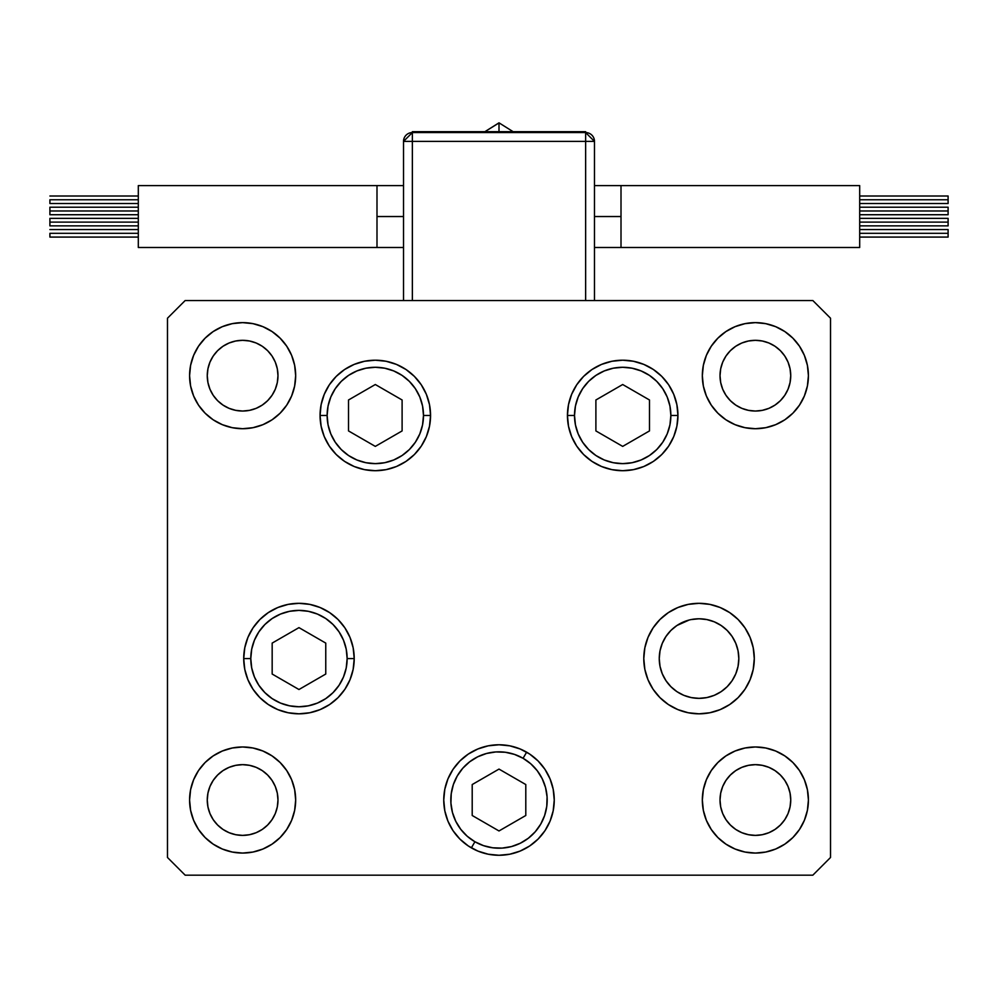 <?xml version="1.0" encoding="UTF-8"?>
<svg xmlns="http://www.w3.org/2000/svg" width="998" height="998" viewBox="0 0 998 998"><rect width="100%" height="100%" fill="white"/><g stroke="black" fill="none" stroke-linecap="round" stroke-linejoin="round"><path stroke-width="1.5" d="M691.277 619.558L699.037 618.785L706.796 619.558L714.269 621.816L721.142 625.496L727.168 630.437L732.12 636.475L735.788 643.348L738.058 650.808L738.819 658.568L738.058 650.808L738.819 658.568L738.058 666.327L738.819 658.568L738.058 666.327L735.788 673.8L732.12 680.673L727.168 686.699L721.142 691.651L714.269 695.332L706.796 697.59L699.037 698.351L691.277 697.59L699.037 698.351L706.796 697.59L699.037 698.351L691.277 697.59L683.817 695.332L676.931 691.651L670.905 686.699L665.965 680.673L662.285 673.8L660.015 666.327L659.254 658.568L660.015 650.808L662.285 643.348L665.965 636.475L670.905 630.437L676.931 625.496L689.082 620.057M735.788 643.348L734.877 641.29M594.484 216.541L621.006 216.541L621.006 185.603L859.69 185.603L859.69 247.492L621.006 247.492L621.006 216.541L594.484 216.541M499 131.674L499 122.829L499 131.674M859.69 199.762L948.1 199.762L948.1 196.007L948.1 199.762L859.69 199.762M859.69 210.977L948.1 210.977L948.1 207.21L948.1 210.977L859.69 210.977M859.69 233.32L948.1 233.32L948.1 229.565L948.1 233.32L859.69 233.32M859.69 222.117L948.1 222.117L948.1 218.362L948.1 222.117L859.69 222.117M412.361 141.404L585.639 141.404L585.639 300.535L585.639 141.404L594.484 141.404L594.484 300.535L594.484 141.404L585.639 141.404L585.639 132.559A8.845 8.845 0 0 1 594.484 141.404L585.639 132.559L585.639 141.404L403.516 141.404L403.516 300.535L403.516 141.404L412.361 141.404L412.361 132.559L412.361 300.535L412.361 141.404M859.69 247.492L859.69 185.603L621.006 185.603L621.006 247.492L859.69 247.492M948.1 225.872L948.1 222.117L948.1 225.872L859.69 225.872M948.1 237.087L948.1 233.32L948.1 237.087L859.69 237.087M948.1 214.732L948.1 210.977L948.1 214.732L859.69 214.732M948.1 203.517L948.1 199.762L948.1 203.517L859.69 203.517M585.639 132.559L412.361 132.559L403.516 141.404A8.845 8.845 0 0 1 412.361 132.559L412.361 131.674L412.361 132.559L585.639 132.559L585.639 131.674L585.639 132.559M412.361 131.674L585.639 131.674L412.361 131.674M376.995 185.603L376.995 216.541L403.516 216.541L376.995 216.541L376.995 185.603L138.31 185.603L138.31 247.492L376.995 247.492L376.995 216.541L376.995 247.492L138.31 247.492L138.31 185.603L403.516 185.603M513.097 131.674L499 122.829L484.903 131.674L499 122.929M49.9 199.762L138.31 199.762L49.9 199.762L49.9 203.517L49.9 199.762M49.9 210.977L138.31 210.977L49.9 210.977L49.9 214.732L49.9 207.21L49.9 210.977M49.9 233.32L138.31 233.32L49.9 233.32L49.9 237.087L49.9 233.32M49.9 222.117L138.31 222.117L49.9 222.117L49.9 225.872L49.9 218.362L49.9 222.117M574.511 415.455A48.178 48.178 0 0 1 622.69 367.276A48.178 48.178 0 0 1 670.868 415.455L677.941 415.455L670.868 415.455L669.945 424.861L667.2 433.893L662.747 442.226L656.759 449.524L649.461 455.512L641.128 459.966L632.083 462.71L622.69 463.633L613.283 462.71L604.252 459.966L595.918 455.512L588.62 449.524L582.632 442.226L578.179 433.893L575.434 424.861L574.511 415.455L575.434 406.061L578.179 397.017L582.632 388.684L588.62 381.386L595.918 375.398L604.252 370.944L613.283 368.2L622.69 367.276L632.083 368.2L641.128 370.944L649.461 375.398L656.759 381.386L662.747 388.684L667.2 397.017L669.945 406.061L670.868 415.455A48.178 48.178 0 0 1 622.69 463.633A48.178 48.178 0 0 1 574.511 415.455L567.438 415.455L574.511 415.455M595.893 399.986L595.893 430.924L622.69 446.393L649.486 430.924L649.486 399.986L622.69 384.517L595.893 399.986L622.69 384.517L649.486 399.986L649.486 430.924L622.69 446.393L595.893 430.924L595.893 399.986M423.489 415.455A48.178 48.178 0 0 1 375.31 463.633A48.178 48.178 0 0 1 327.132 415.455L320.059 415.455L327.132 415.455L328.055 406.061L330.8 397.017L335.253 388.684L341.241 381.386L348.539 375.398L356.872 370.944L365.917 368.2L375.31 367.276L384.717 368.2L393.748 370.944L402.082 375.398L409.38 381.386L415.368 388.684L419.821 397.017L422.566 406.061L423.489 415.455L422.566 424.861L419.821 433.893L415.368 442.226L409.38 449.524L402.082 455.512L393.748 459.966L384.717 462.71L375.31 463.633L365.917 462.71L356.872 459.966L348.539 455.512L341.241 449.524L335.253 442.226L330.8 433.893L328.055 424.861L327.132 415.455A48.178 48.178 0 0 1 375.31 367.276A48.178 48.178 0 0 1 423.489 415.455L430.562 415.455L423.489 415.455M402.107 430.924L402.107 399.986L375.31 384.517L348.514 399.986L348.514 430.924L375.31 446.393L402.107 430.924L375.31 446.393L348.514 430.924L348.514 399.986L375.31 384.517L402.107 399.986L402.107 430.924M250.785 658.568A48.178 48.178 0 0 1 298.963 610.389A48.178 48.178 0 0 1 347.142 658.568L354.215 658.568L347.142 658.568L346.219 667.974L343.474 677.006L339.021 685.339L333.033 692.637L325.735 698.637L317.401 703.091L308.357 705.823L298.963 706.759L289.557 705.823L280.525 703.091L272.192 698.637L264.894 692.637L258.906 685.339L254.453 677.006L251.708 667.974L250.785 658.568L251.708 649.174L254.453 640.13L258.906 631.809L264.894 624.499L272.192 618.511L280.525 614.057L289.557 611.312L298.963 610.389L308.357 611.312L317.401 614.057L325.735 618.511L333.033 624.499L339.021 631.809L343.474 640.13L346.219 649.174L347.142 658.568A48.178 48.178 0 0 1 298.963 706.759A48.178 48.178 0 0 1 250.785 658.568L243.712 658.568L250.785 658.568M272.167 643.099L272.167 674.037L298.963 689.518L325.76 674.037L325.76 643.099L298.963 627.63L272.167 643.099L298.963 627.63L325.76 643.099L325.76 674.037L298.963 689.518L272.167 674.037L272.167 643.099M474.911 841.751A48.178 48.178 0 0 1 457.271 775.933A48.178 48.178 0 0 1 523.089 758.293L526.632 752.168L523.089 758.293L530.774 763.794L537.223 770.693L542.213 778.714L545.544 787.547L547.079 796.866L546.767 806.309L544.621 815.503L540.729 824.111L535.227 831.783L528.329 838.245L520.307 843.235L511.475 846.566L502.156 848.1L492.713 847.789L483.519 845.643L474.911 841.751L467.226 836.249L460.777 829.35L455.787 821.329L452.456 812.497L450.921 803.178L451.233 793.734L453.379 784.528L457.271 775.933L462.773 768.248L469.671 761.798L477.693 756.808L486.525 753.478L495.844 751.943L505.287 752.255L514.481 754.401L523.089 758.293A48.178 48.178 0 0 1 540.729 824.111A48.178 48.178 0 0 1 474.911 841.751L471.368 847.876L474.911 841.751M443.748 799.972A55.252 55.252 0 0 1 459.891 760.987M459.966 760.913A55.252 55.252 0 0 1 468.274 754.101M509.778 745.83L520.145 748.974L529.701 754.076L538.072 760.95L544.945 769.321L550.048 778.877L553.191 789.243L554.252 800.022A55.252 55.252 0 0 1 499 855.274A55.252 55.252 0 0 1 443.748 800.022L444.809 789.243L447.952 778.877L453.055 769.321L459.928 760.95L468.299 754.076A55.252 55.252 0 0 1 488.222 745.83L499 744.77L509.778 745.83A55.252 55.252 0 0 1 526.632 752.168M472.204 815.491L499 830.96L525.796 815.491L525.796 784.553L499 769.084L472.204 784.553L472.204 815.491L472.204 784.553L499 769.084L525.796 784.553L525.796 815.491L499 830.96L472.204 815.491M738.819 658.568A39.783 39.783 0 0 1 699.037 698.351A39.783 39.783 0 0 1 659.254 658.568A39.783 39.783 0 0 1 699.037 618.785A39.783 39.783 0 0 1 738.819 658.568M430.562 415.455A55.252 55.252 0 0 1 375.31 470.707A55.252 55.252 0 0 1 320.059 415.455L321.119 404.677L324.263 394.31L329.365 384.754L336.239 376.383L344.609 369.51L354.165 364.407L364.532 361.264L375.31 360.203L386.089 361.264L396.456 364.407L406.011 369.51L414.382 376.383L421.256 384.754L426.358 394.31L429.502 404.677L430.562 415.455L429.502 426.233L426.358 436.6L421.256 446.156L414.382 454.527L406.011 461.4L396.456 466.503L386.089 469.646L375.31 470.707L364.532 469.646L354.165 466.503L344.609 461.4L336.239 454.527L329.365 446.156L324.263 436.6L321.119 426.233L320.059 415.455A55.252 55.252 0 0 1 375.31 360.203A55.252 55.252 0 0 1 430.562 415.455M677.941 415.455A55.252 55.252 0 0 1 622.69 470.707A55.252 55.252 0 0 1 567.438 415.455L568.498 404.677L571.642 394.31L576.744 384.754L583.618 376.383L591.989 369.51L601.544 364.407L611.911 361.264L622.69 360.203L633.468 361.264L643.835 364.407L653.391 369.51L661.761 376.383L668.635 384.754L673.737 394.31L676.881 404.677L677.941 415.455L676.881 426.233L673.737 436.6L668.635 446.156L661.761 454.527L653.391 461.4L643.835 466.503L633.468 469.646L622.69 470.707L611.911 469.646L601.544 466.503L591.989 461.4L583.618 454.527L576.744 446.156L571.642 436.6L568.498 426.233L567.438 415.455A55.252 55.252 0 0 1 622.69 360.203A55.252 55.252 0 0 1 677.941 415.455L676.881 426.233M754.288 658.568A55.252 55.252 0 0 1 699.037 713.82A55.252 55.252 0 0 1 643.785 658.568L644.845 647.789L647.989 637.423L653.091 627.879L659.965 619.496L668.336 612.635L677.891 607.52L688.258 604.376L699.037 603.316L709.815 604.376L720.182 607.52L729.738 612.635L738.108 619.496L744.982 627.879L750.084 637.423L753.228 647.789L754.288 658.568L753.228 669.346L750.084 679.713L744.982 689.269L738.108 697.639L729.738 704.513L720.182 709.615L709.815 712.759L699.037 713.82L688.258 712.759L677.891 709.615L668.336 704.513L659.965 697.639L653.091 689.269L647.989 679.713L644.845 669.346L643.785 658.568A55.252 55.252 0 0 1 699.037 603.316A55.252 55.252 0 0 1 754.288 658.568M354.215 658.568A55.252 55.252 0 0 1 298.963 713.82A55.252 55.252 0 0 1 243.712 658.568L244.772 647.789L247.916 637.423L253.018 627.879L259.892 619.496L268.262 612.635L277.818 607.52L288.185 604.376L298.963 603.316L309.742 604.376L320.109 607.52L329.664 612.635L338.035 619.496L344.909 627.879L350.011 637.423L353.155 647.789L354.215 658.568L353.155 669.346L350.011 679.713L344.909 689.269L338.035 697.639L329.664 704.513L320.109 709.615L309.742 712.759L298.963 713.82L288.185 712.759L277.818 709.615L268.262 704.513L259.892 697.639L253.018 689.269L247.916 679.713L244.772 669.346L243.712 658.568A55.252 55.252 0 0 1 298.963 603.316A55.252 55.252 0 0 1 354.215 658.568L353.155 647.789M295.67 375.672A53.044 53.044 0 0 1 242.626 428.716A53.044 53.044 0 0 1 189.583 375.672L190.606 365.33L193.624 355.375L198.515 346.206L205.114 338.172L213.16 331.573L222.329 326.67L232.272 323.651L242.626 322.628L252.968 323.651L262.923 326.67L272.092 331.573L280.126 338.172L286.725 346.206L291.628 355.375L294.647 365.33L295.67 375.672L294.647 386.026L291.628 395.969L286.725 405.138L280.126 413.184L272.092 419.784L262.923 424.674L252.968 427.693L242.626 428.716L232.272 427.693L222.329 424.674L213.16 419.784L205.114 413.184L198.515 405.138L193.624 395.969L190.606 386.026L189.583 375.672A53.044 53.044 0 0 1 242.626 322.628A53.044 53.044 0 0 1 295.67 375.672L294.647 386.026M808.417 800.022A53.044 53.044 0 0 1 755.374 853.065A53.044 53.044 0 0 1 702.33 800.022L703.353 789.668L706.372 779.725L711.275 770.556L717.874 762.509L725.908 755.923L735.077 751.02L745.032 748.001L755.374 746.978L765.728 748.001L775.671 751.02L784.84 755.923L792.886 762.509L799.485 770.556L804.376 779.725L807.394 789.668L808.417 800.022L807.394 810.364L804.376 820.319L799.485 829.488L792.886 837.534L784.84 844.121L775.671 849.024L765.728 852.043L755.374 853.065L745.032 852.043L735.077 849.024L725.908 844.121L717.874 837.534L711.275 829.488L706.372 820.319L703.353 810.364L702.33 800.022A53.044 53.044 0 0 1 755.374 746.978A53.044 53.044 0 0 1 808.417 800.022M295.67 800.022A53.044 53.044 0 0 1 242.626 853.065A53.044 53.044 0 0 1 189.583 800.022L190.606 789.668L193.624 779.725L198.515 770.556L205.114 762.509L213.16 755.923L222.329 751.02L232.272 748.001L242.626 746.978L252.968 748.001L262.923 751.02L272.092 755.923L280.126 762.509L286.725 770.556L291.628 779.725L294.647 789.668L295.67 800.022L294.647 810.364L291.628 820.319L286.725 829.488L280.126 837.534L272.092 844.121L262.923 849.024L252.968 852.043L242.626 853.065L232.272 852.043L222.329 849.024L213.16 844.121L205.114 837.534L198.515 829.488L193.624 820.319L190.606 810.364L189.583 800.022A53.044 53.044 0 0 1 242.626 746.978A53.044 53.044 0 0 1 295.67 800.022L294.647 810.364M808.417 375.672A53.044 53.044 0 0 1 755.374 428.716A53.044 53.044 0 0 1 702.33 375.672L703.353 365.33L706.372 355.375L711.275 346.206L717.874 338.172L725.908 331.573L735.077 326.67L745.032 323.651L755.374 322.628L765.728 323.651L775.671 326.67L784.84 331.573L792.886 338.172L799.485 346.206L804.376 355.375L807.394 365.33L808.417 375.672L807.394 386.026L804.376 395.969L799.485 405.138L792.886 413.184L784.84 419.784L775.671 424.674L765.728 427.693L755.374 428.716L745.032 427.693L735.077 424.674L725.908 419.784L717.874 413.184L711.275 405.138L706.372 395.969L703.353 386.026L702.33 375.672A53.044 53.044 0 0 1 755.374 322.628A53.044 53.044 0 0 1 808.417 375.672M790.74 375.672A35.367 35.367 0 0 1 755.374 411.039A35.367 35.367 0 0 1 720.02 375.672A35.367 35.367 0 0 1 755.374 340.318A35.367 35.367 0 0 1 790.74 375.672L790.054 382.571L788.046 389.208L784.777 395.32L780.386 400.685L775.022 405.076L768.909 408.344L762.272 410.353L755.374 411.039L748.475 410.353L741.838 408.344L735.726 405.076L730.374 400.685L725.97 395.32L722.702 389.208L720.693 382.571L720.02 375.672L720.693 368.773L722.702 362.137L725.97 356.024L730.374 350.672L735.726 346.269L741.838 343L748.475 340.992L755.374 340.318L762.272 340.992L768.909 343L775.022 346.269L780.386 350.672L784.777 356.024L788.046 362.137L790.054 368.773L790.74 375.672M277.98 800.022A35.367 35.367 0 0 1 242.626 835.388A35.367 35.367 0 0 1 207.26 800.022A35.367 35.367 0 0 1 242.626 764.655A35.367 35.367 0 0 1 277.98 800.022L277.307 806.92L275.298 813.557L272.03 819.67L267.626 825.022L262.274 829.425L256.162 832.694L249.525 834.702L242.626 835.388L235.728 834.702L229.091 832.694L222.978 829.425L217.614 825.022L213.223 819.67L209.954 813.557L207.946 806.92L207.26 800.022L207.946 793.123L209.954 786.486L213.223 780.374L217.614 775.022L222.978 770.618L229.091 767.35L235.728 765.341L242.626 764.655L249.525 765.341L256.162 767.35L262.274 770.618L267.626 775.022L272.03 780.374L275.298 786.486L277.307 793.123L277.98 800.022M790.74 800.022A35.367 35.367 0 0 1 755.374 835.388A35.367 35.367 0 0 1 720.02 800.022A35.367 35.367 0 0 1 755.374 764.655A35.367 35.367 0 0 1 790.74 800.022L790.054 806.92L788.046 813.557L784.777 819.67L780.386 825.022L775.022 829.425L768.909 832.694L762.272 834.702L755.374 835.388L748.475 834.702L741.838 832.694L735.726 829.425L730.374 825.022L725.97 819.67L722.702 813.557L720.693 806.92L720.02 800.022L720.693 793.123L722.702 786.486L725.97 780.374L730.374 775.022L735.726 770.618L741.838 767.35L748.475 765.341L755.374 764.655L762.272 765.341L768.909 767.35L775.022 770.618L780.386 775.022L784.777 780.374L788.046 786.486L790.054 793.123L790.74 800.022M277.98 375.672A35.367 35.367 0 0 1 242.626 411.039A35.367 35.367 0 0 1 207.26 375.672A35.367 35.367 0 0 1 242.626 340.318A35.367 35.367 0 0 1 277.98 375.672L277.307 382.571L275.298 389.208L272.03 395.32L267.626 400.685L262.274 405.076L256.162 408.344L249.525 410.353L242.626 411.039L235.728 410.353L229.091 408.344L222.978 405.076L217.614 400.685L213.223 395.32L209.954 389.208L207.946 382.571L207.26 375.672L207.946 368.773L209.954 362.137L213.223 356.024L217.614 350.672L222.978 346.269L229.091 343L235.728 340.992L242.626 340.318L249.525 340.992L256.162 343L262.274 346.269L267.626 350.672L272.03 356.024L275.298 362.137L277.307 368.773L277.98 375.672M167.477 857.482L185.166 875.171L812.834 875.171L830.523 857.482L830.523 318.212L812.834 300.535L185.166 300.535L167.477 318.212L167.477 857.482L167.477 318.212L185.166 300.535L812.834 300.535L830.523 318.212L830.523 857.482L812.834 875.171L185.166 875.171L167.477 857.482M468.299 754.076L477.855 748.974L488.222 745.83M554.252 800.022L553.191 810.8L550.048 821.167L544.945 830.723L538.072 839.093L529.701 845.967L520.145 851.069L509.778 854.213L499 855.274L488.222 854.213L477.855 851.069L468.299 845.967L459.928 839.093L453.055 830.723L447.952 821.167L444.809 810.8L443.748 800.022A55.252 55.252 0 0 1 499 744.77A55.252 55.252 0 0 1 554.252 800.022L553.191 810.8M799.485 346.206L792.886 338.172M735.077 326.67L725.908 331.573M723.775 333.07L717.874 338.172M703.353 365.33L702.33 375.672M703.353 386.026L703.864 388.334M765.728 427.693L775.671 424.674M805.76 392.264L807.394 386.026M755.374 411.039L748.475 410.353M730.374 400.685L725.97 395.32L722.702 389.208M722.702 362.137L725.97 356.024M735.726 346.269L741.838 343L748.475 340.992M762.272 340.992L768.909 343L775.022 346.269M294.647 789.668L294.136 787.372M232.272 748.001L222.329 751.02M192.24 783.43L190.606 789.668M198.515 829.488L205.114 837.534M262.923 849.024L272.092 844.121M274.225 842.624L280.126 837.534M242.626 764.655L249.525 765.341M267.626 775.022L272.03 780.374L275.298 786.486M275.298 813.557L272.03 819.67M262.274 829.425L256.162 832.694L249.525 834.702M235.728 834.702L229.091 832.694L222.978 829.425M806.833 787.135L804.376 779.725M703.353 789.668L702.33 800.022M720.731 840.191L725.895 844.121M722.702 786.486L725.97 780.374L730.374 775.022M748.475 765.341L755.374 764.655M775.022 829.425L768.909 832.694L762.272 834.702M748.475 834.702L741.838 832.694L735.726 829.425M725.97 819.67L722.702 813.557M277.269 335.503L272.105 331.586M191.167 388.571L193.624 395.969M275.298 389.208L272.03 395.32L267.626 400.685M249.525 410.353L242.626 411.039M222.978 346.269L229.091 343L235.728 340.992M249.525 340.992L256.162 343L262.274 346.269M272.03 356.024L275.298 362.137M259.892 697.639L268.262 704.513M298.963 713.82L309.742 712.759M298.963 603.316L288.185 604.376M253.018 627.879L251.122 630.923M520.145 851.069L529.701 845.967M550.048 778.877L544.945 769.321M444.809 789.243L443.748 800.022M643.785 658.568L644.845 669.346M659.965 697.639L662.011 699.586M688.258 712.759L699.037 713.82M729.738 704.513L738.108 697.639M744.982 689.269L746.566 686.749M709.815 604.376L699.037 603.316M571.642 436.6L576.744 446.156M583.618 454.527L584.728 455.612M611.911 469.646L622.69 470.707L633.468 469.646M633.468 361.264L622.69 360.203L611.911 361.264M364.532 469.646L375.31 470.707L386.089 469.646M426.358 394.31L421.256 384.754M414.382 376.383L413.272 375.31M386.089 361.264L375.31 360.203L364.532 361.264M321.119 404.677L320.059 415.455M621.006 185.603L594.484 185.603M859.69 196.007L948.1 196.007M859.69 207.21L948.1 207.21M859.69 229.565L948.1 229.565M859.69 218.362L948.1 218.362M621.006 247.492L594.484 247.492M138.31 196.007L49.9 196.007M138.31 207.21L49.9 207.21M138.31 229.565L49.9 229.565M138.31 218.362L49.9 218.362M376.995 247.492L403.516 247.492M138.31 225.872L49.9 225.872M138.31 237.087L49.9 237.087M138.31 214.732L49.9 214.732M138.31 203.517L49.9 203.517"/></g></svg>
